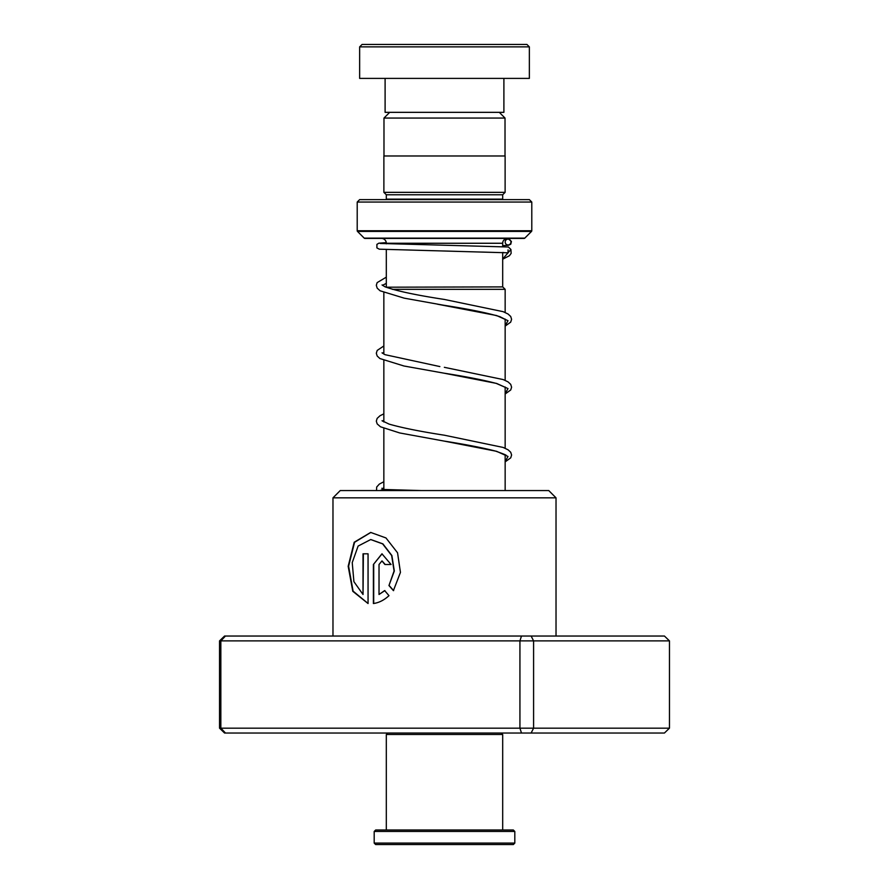 <?xml version="1.0" encoding="UTF-8"?>
<svg xmlns="http://www.w3.org/2000/svg" width="889" height="889" viewBox="0 0 889 889"><rect width="100%" height="100%" fill="white"/><g stroke="black" fill="none" stroke-linecap="round" stroke-linejoin="round"><path stroke-width="1.33" d="M389.704 112.336L383.981 118.059L505.019 118.059L499.296 112.336M505.019 155.975L505.019 118.059M383.981 155.975L383.981 118.059M502.685 286.903L502.685 252.443M502.685 246.609L502.685 243.264A4.845 4.845 0 0 1 507.541 238.419L381.459 238.419A4.845 4.845 0 0 1 386.315 243.264L502.685 243.264M386.315 286.903L386.315 249.653M386.315 243.819L386.315 243.264M385.97 287.203L502.73 286.903L505.152 289.325L392.349 289.325M505.152 490.561L505.152 454.857M505.152 448.256L505.152 386.971M505.152 380.37L505.152 319.084M505.152 312.483L505.152 289.325M383.848 489.517L383.848 428.398M383.848 421.997L383.848 360.512M383.848 354.111L383.848 292.625M386.259 199.625A2.423 2.423 0 0 0 386.315 199.136L386.315 194.769L502.685 194.769L505.119 192.346L505.119 155.975L383.881 155.975L383.881 192.346L505.119 192.346M386.315 194.769L383.881 192.346M386.315 199.136L502.685 199.136L502.685 194.769M357.211 230.74L531.789 230.74L531.789 202.047L529.355 199.625L359.645 199.625L357.211 202.047L357.211 230.74A0.967 0.967 0 0 0 357.5 231.429L364.201 238.13A0.967 0.967 0 0 0 364.89 238.419L524.11 238.419A0.967 0.967 0 0 0 524.799 238.13L531.5 231.429L357.5 231.429M531.789 230.74A0.967 0.967 0 0 1 531.5 231.429M531.789 202.047L357.211 202.047M362.067 44.45L526.933 44.45L529.355 46.873L359.645 46.873L362.067 44.45M503.896 78.399L503.896 112.336L385.104 112.336L385.104 78.399M529.355 46.873L529.355 78.399L359.645 78.399L359.645 46.873M332.975 497.84L340.243 490.561L548.757 490.561L556.025 497.84L332.975 497.84L332.975 636.035M368.057 603.531L368.057 553.814L363.023 553.814L363.023 594.497L353.911 581.662L352.233 562.626L358.123 546.068L370.691 539.556L382.637 543.879L391.649 555.536L394.094 570.994L388.96 585.551L393.405 590.618L400.45 572.383L397.55 552.802L385.97 537.945L370.691 532.433L354.2 542.246L348.177 566.282L352.789 591.307L368.057 603.531M379.025 594.497L379.025 564.504L381.948 560.937L384.926 564.504L391.071 564.504L381.948 553.814L373.391 564.504L373.391 603.531C378.925 602.775 384.115 600.153 388.982 595.663L384.648 590.585L379.025 594.497L384.904 590.585M521.476 636.035L519.932 640.891L219.539 640.891L224.561 636.035L664.439 636.035L669.461 640.891L669.461 728.169L533.589 728.169L533.589 640.891L519.932 640.891L519.932 728.169L533.589 728.169L531.122 733.025L224.561 733.025L219.539 728.169L519.932 728.169L521.476 733.025M669.461 640.891L533.589 640.891L531.122 636.035M219.539 640.891L219.539 728.169M225.473 636.035L220.839 640.891L220.839 728.169L225.473 733.025M669.461 728.169L664.439 733.025L531.122 733.025M382.081 560.948L385.193 564.504M382.081 553.814L373.391 564.504M373.702 564.504L373.702 603.487M370.857 532.433L354.567 542.29L348.599 566.204L353.1 591.141L368.057 603.464M363.379 553.814L363.023 594.497M370.846 539.556L382.903 543.879L391.882 555.536L394.316 570.994L388.96 585.551M389.193 585.551L393.627 590.618M380.148 490.561L382.626 489.45M380.259 243.453L508.375 246.998L510.908 249.453L508.019 252.809L379.325 249.187L376.903 247.909L376.914 244.364L378.87 243.186L386.271 242.641M508.064 239.13A2.911 2.878 -90 0 0 507.397 244.875A2.911 2.878 -90 0 0 510.919 242.375A2.911 2.878 -90 0 0 508.064 239.13M501.229 733.025L502.685 734.481L386.315 734.481L386.315 830.004M514.809 843.094L513.353 844.55L375.647 844.55L374.191 843.094L514.809 843.094L514.809 831.459L374.191 831.459L374.191 843.094M374.191 831.459L375.647 830.004L513.353 830.004L514.809 831.459M508.064 249.898L508.041 252.932M364.201 238.13L524.799 238.13M508.019 252.809L502.685 259.043M437.388 304.182L496.595 315.539L508.008 320.685L505.152 325.83M505.863 387.604L496.318 383.426C483.405 380.014 465.903 376.592 443.8 373.136L496.618 383.437L508.019 388.582L505.152 393.727M505.874 455.49C507.497 455.557 503.996 454.068 495.351 451.034C482.394 447.712 465.203 444.378 443.778 441.022L496.607 451.312L508.019 456.468L505.152 461.613M383.848 487.861L382.27 488.65M556.025 497.84L556.025 636.035M382.492 489.45L421.23 490.561M503.641 252.487L502.685 252.932M505.152 326.107L510.686 322.151L511.597 319.318L510.708 316.473L508.075 314.028L503.152 311.661L444.267 299.426C415.952 295.104 396.183 290.892 384.97 286.769L382.048 284.936M382.47 285.347L386.315 283.369M505.874 319.718L499.94 316.695C487.516 312.917 468.781 309.105 443.733 305.238L404.173 298.148L380.081 290.781L377.169 288.125L376.314 285.28L377.147 282.613L386.315 277.157M439.855 366.568L384.993 354.667L382.037 352.822M382.47 353.233L383.848 352.377M505.152 461.88L510.742 457.835L511.597 454.99L510.708 452.245L508.086 449.812L503.152 447.434L444.311 435.199C420.141 431.465 401.717 427.753 389.038 424.086L382.037 420.708M382.47 421.13L383.848 420.264M384.059 490.061L381.87 488.272M382.603 488.917L383.848 488.15M506.452 239.63L504.174 239.774M508.708 239.208L511.419 241.441L510.786 244.197L508.519 245.264L502.685 245.675M383.848 345.965L377.203 350.422L376.314 353.255L377.169 356L379.903 358.545L403.973 366.001L443.8 373.136M444.344 367.324L503.174 379.559L508.086 381.914L510.708 384.359L511.597 387.204L510.742 389.96L505.152 393.994M383.848 413.852L380.014 415.741L377.147 418.397L376.314 421.153L377.169 423.897L380.481 426.787L399.717 432.954L443.778 441.022M383.848 481.738L379.336 484.094L376.692 487.005L376.536 490.561M510.908 249.453L511.153 253.354L509.408 255.743L502.685 259.21M387.771 733.025L386.315 734.481M502.685 734.481L502.685 830.004"/></g></svg>
